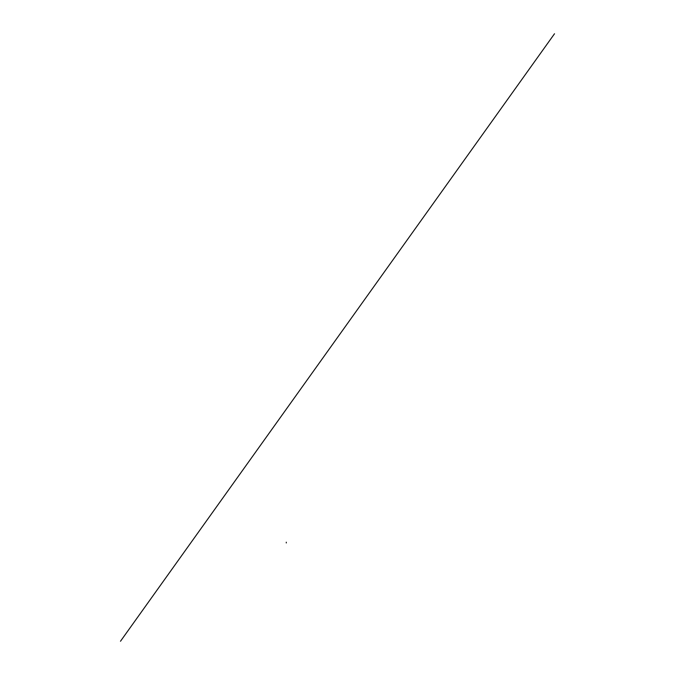 <?xml version="1.0" encoding="UTF-8"?>
<svg xmlns="http://www.w3.org/2000/svg" width="675" height="675" viewBox="0 0 675 675"><rect width="100%" height="100%" fill="white"/><g stroke="black" fill="none" stroke-linecap="round" stroke-linejoin="round"><path stroke-width="1.01" d="M120.513 641.25L554.487 33.75M286.31 542.194L286.318 542.936"/></g></svg>
